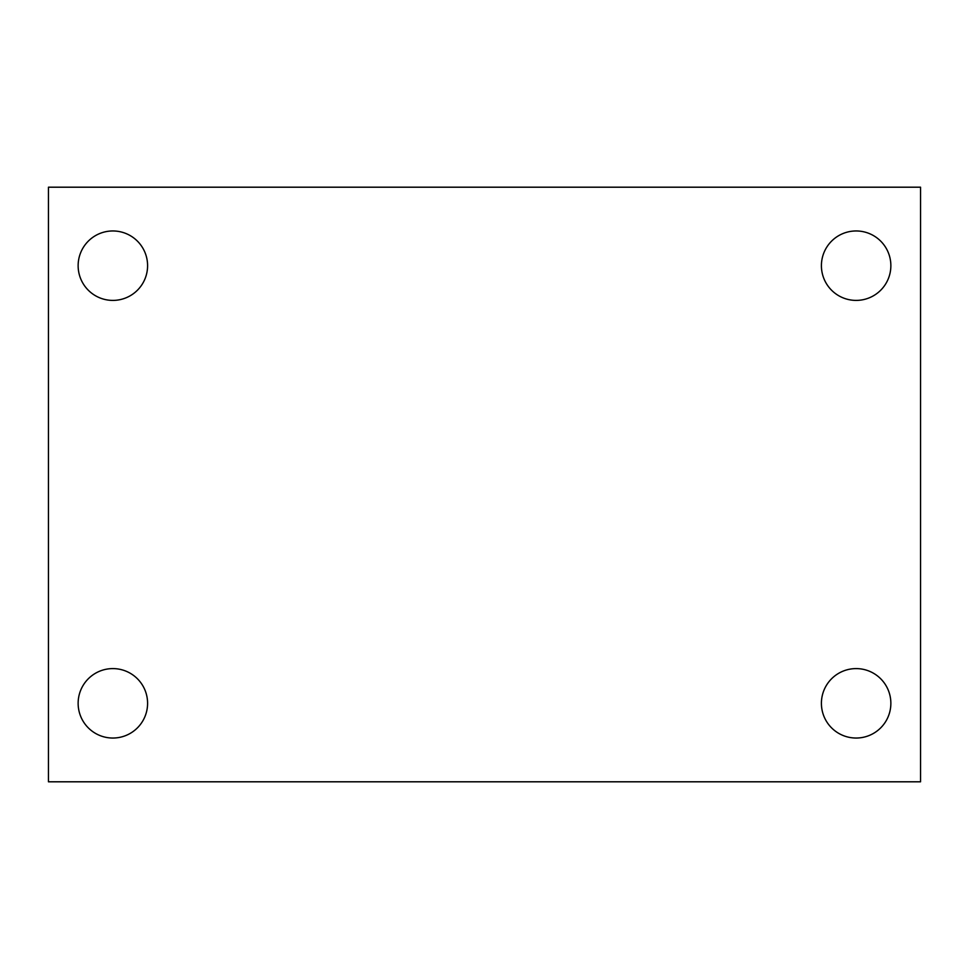 <?xml version="1.0" encoding="UTF-8"?>
<svg xmlns="http://www.w3.org/2000/svg" width="969" height="969" viewBox="0 0 969 969"><rect width="100%" height="100%" fill="white"/><g stroke="black" fill="none" stroke-linecap="round" stroke-linejoin="round"><path stroke-width="1.45" d="M48.45 781.801L48.45 187.199L920.55 187.199L920.55 781.801L48.45 781.801M112.864 738.039A34.727 34.727 0 0 0 147.591 703.312A34.727 34.727 0 0 0 112.864 668.598A34.727 34.727 0 0 0 78.138 703.312A34.727 34.727 0 0 0 112.864 738.039M856.136 738.039A34.727 34.727 0 0 0 890.862 703.312A34.727 34.727 0 0 0 856.136 668.598A34.727 34.727 0 0 0 821.409 703.312A34.727 34.727 0 0 0 856.136 738.039M856.136 300.402A34.727 34.727 0 0 0 890.862 265.688A34.727 34.727 0 0 0 856.136 230.961A34.727 34.727 0 0 0 821.409 265.688A34.727 34.727 0 0 0 856.136 300.402M112.864 300.402A34.727 34.727 0 0 0 147.591 265.688A34.727 34.727 0 0 0 112.864 230.961A34.727 34.727 0 0 0 78.138 265.688A34.727 34.727 0 0 0 112.864 300.402"/></g></svg>
